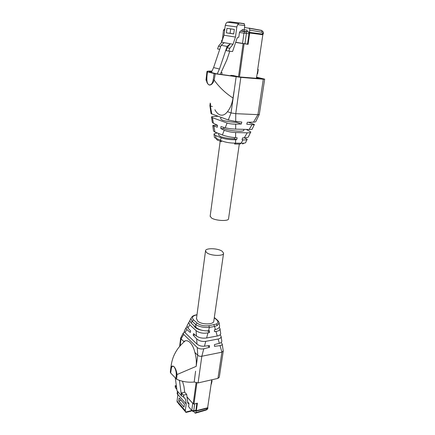 <?xml version="1.0" encoding="UTF-8"?>
<svg xmlns="http://www.w3.org/2000/svg" width="435" height="435" viewBox="0 0 435 435"><rect width="100%" height="100%" fill="white"/><g stroke="black" fill="none" stroke-linecap="round" stroke-linejoin="round"><path stroke-width="0.65" d="M237.733 24.61L236.825 26.932L225.281 25.366L226.156 23.104L227.304 22.185L230.023 21.799L239.75 23.022L238.538 23.615L237.733 24.61L244.78 25.583L244.051 23.62L239.75 23.022M236.825 26.932L235.465 37.067L233.024 44.25L229.789 48.301L228.826 51.134L232.551 51.542L237.021 38.405L237.776 37.399L238.81 37.225L239.457 32.478L240.299 31.043L241.142 30.836L248.526 31.864L249.478 32.375L249.799 30.086L249.44 28.308L244.513 27.487L244.78 25.583M225.281 25.366L224.014 35.24L221.665 42.233L218.511 46.175L217.582 48.937L219.724 49.356M235.465 37.067L224.014 35.24M234.329 29.395L233.72 33.963L226.385 32.842L226.967 28.346L234.329 29.395M242.001 30.95L242.203 29.488L247.162 30.167L244.144 29.749L243.932 31.228M244.513 27.487L244.204 29.754M224.65 30.292L223.731 30.156L224.862 28.623M244.954 43.777L247.537 44.082L248.983 33.816L246.395 33.479L244.954 43.777L235.71 42.266M220.202 74.439L226.88 59.785L229.778 51.238M218.511 46.175L220.654 46.583M221.665 42.233L230.316 43.766L227.103 46.404L219.457 69.013L217.217 73.939M233.024 44.25L230.316 43.766L227.097 47.796L229.789 48.301M226.385 32.842L233.736 33.87M230.088 33.31L230.67 28.873M247.162 30.167L247.004 31.646M228.826 51.134L226.146 50.612L227.097 47.796M222.508 39.715L223.47 30.113L222.421 39.982M227.103 46.404L221.089 45.294L213.59 67.588L211.356 72.52M221.089 45.294L224.264 42.695M248.983 33.816L248.793 32.282L249.076 32.315M247.102 30.162L246.901 31.63M262.495 34.082L262.604 33.326L263.311 33.413L263.202 34.169L249.478 32.375M262.604 33.326L262.044 32.282L249.799 30.086M219.457 69.013L213.59 67.588M257.694 69.404L258.238 69.535L257.678 69.508L262.827 34.718L249.282 32.946L247.684 44.261L235.661 42.407M262.827 34.718L249.282 32.946M247.684 44.261L248.08 44.332L249.679 33M248.08 44.332L235.65 42.44M260.201 78.659L260.244 78.376L256.416 78.061L257.955 69.535M261.576 78.773L256.422 77.995M222.377 40.112L221.812 40.053L221.632 42.271M222.361 40.151L221.915 40.074M250.544 132.398L248.51 136.574C248.608 137.286 247.183 137.721 244.225 137.862L242.61 137.928L242.056 139.776L243.051 139.858C246.041 140.059 247.417 139.874 247.183 139.292L244.345 137.857M242.638 137.928L242.425 138.542M248.445 122.251L254.399 124.481C254.562 124.774 253.763 124.845 252.006 124.687L246.743 124.182L247.314 122.278L253.518 122.126L257.928 114.65L235.748 113.671L235.699 121.479L228.277 119.989L211.046 113.638L209.898 105.645M244.225 137.862L247.2 132.827C249.712 132.854 250.903 132.55 250.772 131.925L246.248 129.418M217.478 133.028C215.254 133.235 214.091 133.637 213.987 134.23L215.532 135.47L221.274 137.808C225.178 139.162 229.946 139.804 235.591 139.727L235.569 143.137L234.514 144.018M221.274 137.808L220.306 140.271C224.449 142.191 229.533 143.148 235.569 143.137L241.072 143.213L243.051 139.858M243.883 129.353L243.785 130.011C245.237 132.332 228.979 130.935 223.677 128.635L220.795 128.553L224.248 130.234C227.396 131.549 231.192 132.322 235.634 132.544L247.2 132.827M235.634 132.544L235.601 137.699C230.583 137.215 226.178 136.313 222.383 134.986L214.923 132.012L213.536 131.06L212.775 125.726M235.591 139.727L236.635 139.684L237.184 137.824L235.601 137.699M211.54 117.118L212.285 122.306L213.406 123.295L217.456 125.253L217.31 127.21L212.758 125.644C212.943 125.34 214.216 125.22 216.576 125.285L217.451 125.313M234.916 144.023L240.006 144.088L241.072 143.213L244.002 143.186C245.329 143.023 245.927 142.675 245.797 142.142L246.982 139.706M254.301 124.682L252.159 129.075C252.387 129.402 251.392 129.543 249.163 129.499L252.006 124.687M249.163 129.499L235.656 129.124C231.556 128.939 228.076 128.488 225.216 127.77L220.947 126.58L220.795 128.553M224.248 130.234L222.383 134.986M234.536 137.601L234.367 138.787L236.635 139.684M234.367 138.787C229.327 138.683 224.667 137.939 220.398 136.546L218.577 134.915M215.532 135.47L216.059 138.515L217.228 140.037L218.582 140.603M214.015 134.415L214.477 137.623L220.306 140.271L221.475 141.805M213.922 126.248L214.923 132.012M213.406 123.295L212.421 117.667L227.081 123.034L225.216 127.77M212.421 117.667L211.53 117.02C211.633 116.662 212.546 116.455 214.265 116.401L218 116.308M227.081 123.034C229.566 123.796 232.437 124.165 235.683 124.144L241.267 123.997L241.833 122.083L235.699 121.479M235.683 124.144L235.656 129.124M223.677 128.635L223.846 127.39M220.904 117.347L220.686 118.989L222.579 120.229C226.901 121.501 231.605 122.213 236.683 122.36L241.267 123.997M210.214 103.106L209.893 105.634L210.366 105.895L211.796 114.09M259.227 114.574L255.845 121.512C255.921 121.865 255.149 122.072 253.518 122.126M233.992 91.551L233.013 98.027C225.406 93.074 219.126 87.098 214.178 80.094C212.911 83.574 211.269 85.216 209.251 85.021C207.207 83.977 206.25 81.622 206.369 77.963L207.017 71.677L207.495 71.851C206.777 76.718 205.983 83.988 209.289 84.874C211.192 85.097 212.503 83.417 213.221 79.833L214.178 80.073L215.249 73.792L236.156 76.685L231.056 112.915L235.748 113.671L240.827 77.376L263.3 79.23L257.928 114.65L259.298 114.476L264.665 79.23M233.013 98.027C232.089 103.758 230.235 108.31 227.456 111.692L231.056 112.915L228.277 119.989M236.683 122.36L236.792 121.588M210.176 216.135L211.502 218C215.836 220.92 229.142 221.42 228.554 218.68L239.299 144.077M227.456 111.692C225.2 114.671 222.725 115.743 220.028 114.911C218.044 114.155 216.336 112.431 214.901 109.745M210.622 103.856L210.366 105.895L212.323 106.559M256.547 77.174L264.023 78.974L264.67 79.203L263.3 79.23M207.017 71.677L206.968 71.606C206.853 71.155 208.523 70.997 211.986 71.133M207.495 71.851L215.249 73.792M240.827 77.376L236.156 76.685M256.498 77.484L259.782 78.278M261.587 78.713L239.19 76.919L233.377 75.559L230.833 75.347L234.889 76.37L216.44 73.803L209.202 71.949L209.376 71.617L211.856 71.411M221.094 72.487L222.051 72.727L221.023 72.64M222.051 72.727L221.796 74.689M230.833 75.347L230.757 75.907M177.339 402.5L177.045 401.081L185.294 410.662L185.582 412.097L186.093 412.467M185.582 412.097L191.574 410.575L190.981 411.178L186.626 412.288M185.294 410.662L186.185 404.006L185.598 399.395L183.7 397.008L183.461 395.165L186.675 394.398L187.751 402.897L188.192 403.495L189.002 403.473L188.578 406.611L191.813 410.694M177.045 401.081L177.888 394.529L186.185 404.006M178.736 400.999L179.122 398.025L184.418 404.099L184.021 407.106L178.736 400.999L181.199 400.407M177.888 394.529L177.436 391.185M176.855 389.461L175.387 387.612L175.136 385.791L176.322 385.519M193.499 411.331L195.255 413.223L195.848 412.608L196.06 411.113L195.527 410.852L195.951 410.21L196.821 403.316M188.578 406.611L192.216 411.151L193.129 411.39L193.733 410.776L195.951 410.21M187.012 397.057L193.124 403.762M187.632 401.924L189.002 403.473M186.675 394.398L184.69 392.185L183.945 386.378L182.499 381.256M184.69 392.185L181.482 392.935L183.461 395.165M183.7 397.008L185.598 399.395M181.482 392.935L181.727 394.779M175.387 387.612L176.827 389.238M175.136 385.791L176.583 387.411M196.908 403.408L194.01 404.012M179.013 380.223L179.476 380.728L181.449 395.741L177.029 390.722L175.332 378.173M181.449 395.741L183.619 397.16M179.476 380.728L179.367 380.342M196.06 411.113L207.212 408.258L207.886 407.644L207.718 407.198M196.272 410.564L195.783 410.689M211.769 379.798L207.631 407.785L196.359 410.667L196.071 410.341L197.071 403.25M196.359 410.667L197.419 403.169L193.961 404.023L196.881 383.012M186.99 396.894L193.178 403.827L193.961 404.023M211.812 381.098L212.084 380.87L211.687 380.369M211.372 384.062L212.079 380.902M219.289 327.24L220.001 328.751C219.969 330.17 218.609 331.062 215.934 331.426L214.466 331.595L214.466 329.822L215.407 329.594C218.223 328.833 219.615 327.609 219.588 325.935L219.539 325.581M218.908 322.107L219.153 322.955L217.304 325.483L214.509 326.495L215.407 329.594M195.87 315.07L196.609 314.929C192.504 315.832 191.471 317.463 193.504 319.828L191.025 322.939L195.88 327.392C199.176 329.937 203.39 331.084 208.506 330.817L209.414 327.381L208.811 325.717L216.309 324.07C218.294 322.89 218.413 321.47 216.663 319.812L217.669 320.405M208.506 330.817L209.458 330.709L209.458 332.498L207.974 332.857C203.199 333.716 199.241 332.976 196.098 330.638L189.829 324.836L187.855 327.968L187.017 325.869L187.615 324.722M195.032 334.863L193.211 335.189L193.515 333.607L196.468 336.054C199.186 337.864 202.574 338.506 206.625 337.979L207.974 332.857M206.625 337.979L217.255 336.016C219.572 335.515 220.719 334.689 220.697 333.531L220.659 333.286M215.934 331.426L217.255 336.016M220.23 334.694L221.121 336.44C221.149 337.718 220.153 338.582 218.125 339.023L205.739 341.35C202.025 341.763 198.996 340.926 196.658 338.838L193.211 335.189M218.125 339.023L219.365 343.335C220.98 342.91 221.79 342.155 221.796 341.083L221.763 340.855M221.121 342.503L222.231 344.058C222.242 344.857 221.502 345.379 220.023 345.618L214.46 346.352L214.466 344.585L219.365 343.335M187.045 326.56L185.946 327.919L186.843 329.567L190.307 332.454L190.612 330.877L187.855 327.968M195.88 327.392L195.685 324.537L192.085 321.258L190.916 318.409L189.807 320.535L190.459 319.285M191.025 322.939L189.807 320.535M189.801 320.878L188.768 322.514L189.829 324.836M201.742 330.236C198.904 329.692 196.642 328.697 194.962 327.261L193.64 325.337M207.674 330.888L209.458 332.498M193.504 319.828L197.12 323.091L195.685 324.537C199.328 326.815 203.901 327.762 209.414 327.381L214.509 326.495L213.906 324.836M196.468 336.054L196.098 330.638M196.658 338.838L197.017 344.145L184.946 332.585L186.843 329.567M197.017 344.145C199.089 345.749 201.568 346.434 204.466 346.206L205.739 341.35M204.466 346.206L209.469 345.548L209.469 347.326L203.787 348.783C201.16 349.289 198.98 348.87 197.245 347.527L183.744 334.488L183.195 333.194L184.402 331.872M220.023 345.618L221.915 352.187L201.824 356.249L203.787 348.783M184.946 332.585L184.261 331.144L184.657 330.388M196.5 318.458L197.642 321.063C201.568 324.978 214.194 324.804 213.835 320.889L223.541 253.485M207.805 345.765L209.469 347.326M171.368 364.024L170.96 367.966C171.52 365.873 172.63 365.52 174.283 366.912C175.805 368.983 176.708 371.533 176.996 374.551L176.632 379.244C182.156 381.691 188.012 382.615 194.2 382.028L198.094 382.914L201.824 356.249C200.187 356.472 198.833 356.151 197.773 355.286L197.245 347.527M198.094 382.914L217.946 378.39L221.915 352.187L223.231 350.947M180.906 337.565L180.672 338.087L181.025 338.805L183.744 334.488M222.171 251.267L223.59 253.154C224.096 256.307 211.018 256.046 206.826 252.773L205.516 250.979C205.097 247.814 217.853 248.07 222.171 251.267M180.144 345.787L181.025 338.805L183.717 341.459L185.277 340.79C186.865 340.436 188.458 341.013 190.062 342.514C192.237 344.748 193.841 348.054 194.875 352.437L197.773 355.286L196.174 366.368C196.615 361.42 196.185 356.776 194.875 352.437M194.2 382.028L195.587 371.213M223.226 351.306L219.273 377.27L217.946 378.39M176.632 379.244L170.667 373.012L170.33 372.284L170.498 370.707M170.33 372.284L170.955 367.983L171.281 368.63L170.667 373.012M262.044 32.282L261.723 30.537L261.343 30.33L249.108 28.106M242.529 43.435L243.953 33.142L239.457 32.478M248.526 31.864L241.142 30.836M248.891 32.054L246.014 31.679L246.395 33.479L243.953 33.142L244.807 31.69L245.655 31.483L246.014 31.679L244.807 31.69L240.299 31.043M263.311 33.413C263.762 32.592 263.235 31.635 261.723 30.537L249.44 28.308M261.903 34.588L261.984 34.012M256.449 77.811L257.64 78.099M239.462 76.941L244.068 43.853M238.505 76.832L243.094 43.718M242.561 143.963L244.002 143.186M220.714 141.489L219.338 140.918M206.369 77.963L205.962 80.225M213.215 79.833L214.107 73.553M194.684 403.963L193.733 410.776L191.791 410.281L192.732 403.468M177.496 391.625L177.235 393.67L177.871 394.393M187.664 402.206L188.823 403.517M177.078 393.18L177.861 394.757M195.663 413.103L205.88 410.134L206.446 409.531L195.848 412.608M207.212 408.258L206.446 409.531M207.142 408.753L207.876 407.731M193.178 403.827L196.076 382.909M196.609 314.929L196.984 314.869M216.663 319.812L214.281 317.778M217.304 325.483L216.309 324.07M197.12 323.091C200.209 325.364 204.107 326.239 208.811 325.717M176.996 374.551L196.174 366.368M175.729 378.608C176.811 374.41 176.316 370.538 174.25 367.004C172.777 365.683 171.787 366.226 171.281 368.63M238.538 23.615L227.304 22.185M239.255 23.093L244.405 23.811M224.841 28.813L223.47 30.113M262.691 34.104L262.604 34.686M258.238 69.54L257.612 73.727M221.507 42.429L221.812 40.053M218.761 133.54L218.544 135.165M210.138 216.418L220.175 141.266M206.119 78.991L206.968 71.606M178.127 403.196L185.348 411.597M188.192 403.495L187.779 403.022M193.548 411.282L195.473 410.792M177.301 394.175L177.344 391.087M207.794 408.237C207.886 408.753 207.381 409.351 206.272 410.026M220.001 328.757L220.697 333.531M219.588 325.935L219.153 322.955C218.93 321.884 218.212 320.829 216.994 319.807L214.319 317.523M221.796 341.083L221.121 336.44M190.916 318.409C191.672 317.387 192.036 315.565 196.479 314.837L196.995 314.755M188.768 322.52L187.017 325.869M184.261 331.144L185.946 327.919M223.253 351.061L222.231 344.058M180.677 338.006L183.189 333.194M205.516 250.979L196.446 318.871M179.628 346.407L180.672 338.087M170.33 371.898L171.026 366.542C171.684 361.338 173.043 356.896 175.093 353.209C177.23 348.952 180.623 344.814 185.277 340.79"/></g></svg>
